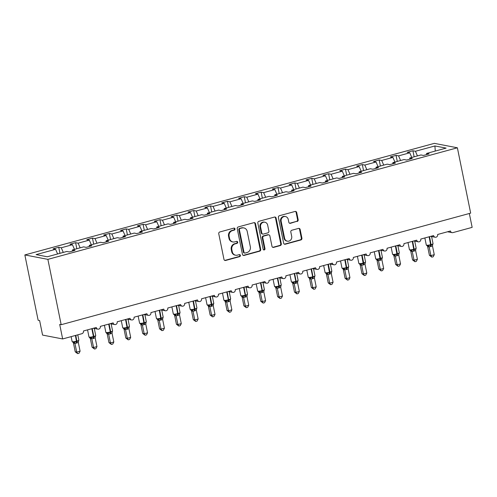 <?xml version="1.0" encoding="UTF-8"?>
<svg xmlns="http://www.w3.org/2000/svg" width="497" height="497" viewBox="0 0 497 497"><rect width="100%" height="100%" fill="white"/><g stroke="black" fill="none" stroke-linecap="round" stroke-linejoin="round"><path stroke-width="0.75" d="M234.994 228.875A1.031 0.944 100.9 0 0 233.863 228.129L219.792 231.969A1.472 1.348 100.9 0 0 218.755 233.752L223.979 259.409A1.472 1.348 100.9 0 0 225.588 260.471L239.666 256.638A1.031 0.944 100.9 0 0 239.653 254.626A1.031 0.944 100.9 0 0 239.256 254.644L237.436 255.135A4.715 4.324 100.9 0 1 235.615 255.209A4.715 4.324 100.9 0 1 232.267 251.73L231.832 249.593A4.715 4.324 100.9 0 1 235.143 243.878L236.963 243.381A1.031 0.944 100.9 0 0 236.957 241.368A1.031 0.944 100.9 0 0 236.56 241.387L234.739 241.884A4.715 4.324 100.9 0 1 232.919 241.958A4.715 4.324 100.9 0 1 229.571 238.479L229.136 236.336A4.715 4.324 100.9 0 1 232.447 230.62L234.267 230.13A1.031 0.944 100.9 0 0 234.994 228.875M232.919 241.958L232.329 241.84A4.715 4.324 100.9 0 1 228.98 238.361L228.545 236.224A4.715 4.324 100.9 0 1 231.857 230.509L233.677 230.012A1.031 0.944 100.9 0 0 233.957 228.111M224.737 260.403A1.472 1.348 100.9 0 0 224.998 260.36L239.069 256.527A1.031 0.944 100.9 0 0 239.349 254.619M235.615 255.209L235.025 255.098A4.715 4.324 100.9 0 1 231.677 251.619L231.242 249.482A4.715 4.324 100.9 0 1 234.553 243.766L236.373 243.269A1.031 0.944 100.9 0 0 236.653 241.368M297.125 221.5A1.472 1.348 100.9 0 0 298.163 219.711L296.697 212.517A1.472 1.348 100.9 0 0 295.081 211.449L279.457 215.71A1.472 1.348 100.9 0 0 278.419 217.493L283.638 243.151A1.472 1.348 100.9 0 0 285.253 244.213L300.884 239.958A1.472 1.348 100.9 0 0 301.915 238.169L300.145 229.477A1.472 1.348 100.9 0 0 298.535 228.409L291.845 230.235A1.472 1.348 100.9 0 0 290.813 232.018L291.689 236.33A3.945 3.616 100.9 0 1 287.403 241.169A3.945 3.616 100.9 0 1 284.601 238.262L281.165 221.37A3.945 3.616 100.9 0 1 285.452 216.537A3.945 3.616 100.9 0 1 288.254 219.444L288.825 222.258A1.472 1.348 100.9 0 0 290.441 223.321L296.535 221.382A1.472 1.348 100.9 0 0 297.573 219.599L296.106 212.399A1.472 1.348 100.9 0 0 295.348 211.405M47.88 259.366L457.377 147.789L434.347 143.36L24.85 254.936L47.88 259.366L61.174 324.709L59.702 324.423L62.653 338.948L81.881 333.711A2.255 2.063 -79.1 0 0 83.459 330.977L96.281 327.486A2.255 2.063 100.9 0 0 97.878 329.144A2.255 2.063 100.9 0 0 100.326 326.38L113.148 322.888A2.255 2.063 100.9 0 0 114.745 324.553A2.255 2.063 100.9 0 0 117.193 321.789L130.009 318.297A2.255 2.063 100.9 0 0 131.612 319.956A2.255 2.063 100.9 0 0 134.06 317.192L146.876 313.7A2.255 2.063 100.9 0 0 148.473 315.359A2.255 2.063 100.9 0 0 150.926 312.594L163.743 309.103A2.255 2.063 100.9 0 0 165.339 310.768A2.255 2.063 100.9 0 0 167.787 308.003L180.61 304.506A2.255 2.063 100.9 0 0 182.206 306.171A2.255 2.063 100.9 0 0 184.654 303.406L197.471 299.915A2.255 2.063 100.9 0 0 199.073 301.573A2.255 2.063 100.9 0 0 201.521 298.809L214.337 295.317A2.255 2.063 100.9 0 0 215.934 296.976A2.255 2.063 100.9 0 0 218.388 294.212L231.204 290.72A2.255 2.063 100.9 0 0 232.801 292.385A2.255 2.063 100.9 0 0 235.249 289.621L248.071 286.129A2.255 2.063 100.9 0 0 249.668 287.788A2.255 2.063 100.9 0 0 252.116 285.023L264.932 281.532A2.255 2.063 100.9 0 0 266.535 283.191A2.255 2.063 100.9 0 0 268.983 280.426L281.799 276.935A2.255 2.063 100.9 0 0 283.402 278.6A2.255 2.063 100.9 0 0 285.85 275.835L298.666 272.337A2.255 2.063 100.9 0 0 300.263 274.002A2.255 2.063 100.9 0 0 302.716 271.238L315.533 267.746A2.255 2.063 100.9 0 0 317.129 269.405A2.255 2.063 100.9 0 0 319.577 266.64L332.4 263.149A2.255 2.063 100.9 0 0 333.996 264.808A2.255 2.063 100.9 0 0 336.444 262.043L349.261 258.552A2.255 2.063 100.9 0 0 350.863 260.217A2.255 2.063 100.9 0 0 353.311 257.452L366.127 253.961A2.255 2.063 100.9 0 0 367.724 255.62A2.255 2.063 100.9 0 0 370.178 252.855L382.994 249.364A2.255 2.063 100.9 0 0 384.591 251.022A2.255 2.063 100.9 0 0 387.039 248.258L399.861 244.766A2.255 2.063 100.9 0 0 401.458 246.431A2.255 2.063 100.9 0 0 403.906 243.667L416.722 240.169A2.255 2.063 100.9 0 0 418.325 241.834A2.255 2.063 100.9 0 0 420.773 239.069L433.589 235.578A2.255 2.063 100.9 0 0 435.192 237.237A2.255 2.063 100.9 0 0 437.64 234.472L450.456 230.981A2.255 2.063 100.9 0 0 452.922 232.608L472.15 227.371L469.33 213.499M457.377 147.789L470.671 213.132L61.174 324.709M255.508 223.737A1.472 1.348 100.9 0 0 253.892 222.675L238.268 226.93A1.472 1.348 100.9 0 0 237.231 228.719L242.449 254.371A1.472 1.348 100.9 0 0 244.064 255.439L259.695 251.178A1.472 1.348 100.9 0 0 260.726 249.395L255.508 223.737L254.918 223.625A1.472 1.348 100.9 0 0 254.16 222.631M258.862 221.32L274.487 217.065A1.472 1.348 100.9 0 1 276.102 218.127L281.321 243.785A1.472 1.348 100.9 0 1 280.289 245.568L273.598 247.388A1.472 1.348 100.9 0 1 271.983 246.326L269.871 235.92A1.472 1.348 100.9 0 0 268.256 234.857L263.82 236.063A1.472 1.348 100.9 0 0 262.783 237.852L264.988 248.686A1.031 0.944 100.9 0 1 263.864 249.948A1.031 0.944 100.9 0 1 263.13 249.19L257.825 223.103A1.472 1.348 100.9 0 1 258.862 221.32M59.969 253.321L58.739 247.282L53.073 248.829L55.596 249.314L36.113 254.619L47.302 256.775L66.791 251.463L69.313 251.948L74.979 250.407L72.456 249.923L83.651 246.866L86.18 247.357L91.846 245.81L89.323 245.325L100.518 242.275L103.047 242.76L108.713 241.213L106.184 240.728L117.385 237.678L119.907 238.162L125.573 236.622L123.051 236.131L134.252 233.081L136.774 233.565L142.44 232.024L139.918 231.54L151.113 228.49L153.641 228.974L159.307 227.427L156.785 226.943L167.98 223.892L170.508 224.377L176.174 222.83L173.646 222.345L184.847 219.295L187.369 219.78L193.041 218.239L190.513 217.754L201.714 214.698L204.236 215.189L209.902 213.642L207.379 213.157L218.581 210.107L221.103 210.591L226.769 209.044L224.246 208.56L235.441 205.51L237.97 205.994L243.636 204.453L241.113 203.969L252.308 200.912L254.837 201.397L260.503 199.856L257.974 199.372L269.175 196.321L271.697 196.806L277.363 195.259L274.841 194.774L286.042 191.724L288.564 192.209L294.23 190.668L291.708 190.177L302.903 187.127L305.431 187.611L311.097 186.071L308.575 185.586L319.77 182.529L322.298 183.02L327.964 181.473L325.436 180.989L336.637 177.938L339.159 178.423L344.831 176.876L342.303 176.392L353.504 173.341L356.026 173.826L361.692 172.285L359.169 171.8L370.371 168.744L372.893 169.228L378.559 167.688L376.036 167.203L387.231 164.153L389.76 164.637L395.426 163.091L392.903 162.606L404.098 159.556L406.627 160.04L412.293 158.5L409.764 158.009L420.965 154.958L423.487 155.443L429.153 153.902L426.631 153.418L426.575 154.604M409.764 158.009L409.714 159.202M392.903 162.606L392.847 163.793M376.036 167.203L375.981 168.39M359.169 171.8L359.114 172.987M342.303 176.392L342.247 177.584M325.436 180.989L325.386 182.175M308.575 185.586L308.519 186.773M291.708 190.177L291.652 191.37M274.841 194.774L274.785 195.961M257.974 199.372L257.924 200.558M241.113 203.969L241.057 205.155M224.246 208.56L224.19 209.746M207.379 213.157L207.324 214.344M190.513 217.754L190.457 218.941M173.646 222.345L173.596 223.538M156.785 226.943L156.729 228.129M139.918 231.54L139.862 232.726M123.051 236.131L122.995 237.324M106.184 240.728L106.134 241.915M89.323 245.325L89.267 246.512M414.144 156.816L412.914 150.777L407.248 152.324L409.77 152.809L398.575 155.859L400.576 160.512M411.777 157.462L409.77 152.809M397.277 161.413L396.047 155.375L390.381 156.915L392.91 157.406L381.708 160.456L383.709 165.11M394.91 162.059L392.91 157.406M380.41 166.01L379.186 159.972L373.52 161.513L376.043 161.997L364.841 165.047L366.848 169.707M378.043 166.657L376.043 161.997M363.549 170.608L362.319 164.563L356.653 166.11L359.176 166.594L347.981 169.645L349.981 174.304M361.182 171.248L359.176 166.594M346.682 175.199L345.452 169.16L339.786 170.707L342.309 171.192L331.114 174.242L333.114 178.895M344.315 175.845L342.309 171.192M329.815 179.796L328.585 173.757L322.92 175.298L325.448 175.783L314.247 178.839L316.247 183.492M327.448 180.442L325.448 175.783M312.948 184.393L311.725 178.348L306.053 179.895L308.581 180.38L297.38 183.43L299.387 188.09M310.582 185.033L308.581 180.38M296.088 188.984L294.858 182.946L289.192 184.493L291.714 184.977L280.513 188.028L282.52 192.681M293.715 189.63L291.714 184.977M279.221 193.582L277.991 187.543L272.325 189.084L274.847 189.574L263.652 192.625L265.653 197.278M276.854 194.228L274.847 189.574M262.354 198.179L261.124 192.14L255.458 193.681L257.98 194.165L246.785 197.216L248.786 201.875M259.987 198.825L257.98 194.165M245.487 202.77L244.257 196.731L238.591 198.278L241.12 198.763L229.918 201.813L231.919 206.472M243.12 203.416L241.12 198.763M228.62 207.367L227.396 201.328L221.73 202.875L224.253 203.36L213.051 206.41L215.058 211.063M226.253 208.013L224.253 203.36M211.759 211.964L210.529 205.926L204.863 207.466L207.386 207.951L196.191 211.008L198.191 215.661M209.392 212.61L207.386 207.951M194.892 216.562L193.662 210.517L187.996 212.064L190.519 212.548L179.324 215.599L181.324 220.258M192.525 217.201L190.519 212.548M178.025 221.153L176.795 215.114L171.13 216.661L173.658 217.146L162.457 220.196L164.457 224.849M175.658 221.799L173.658 217.146M161.158 225.75L159.935 219.711L154.263 221.252L156.791 221.743L145.59 224.793L147.597 229.446M158.791 226.396L156.791 221.743M144.298 230.347L143.068 224.309L137.402 225.849L139.924 226.334L128.723 229.384L130.73 234.044M141.925 230.993L139.924 226.334M127.431 234.938L126.201 228.9L120.535 230.446L123.057 230.931L111.862 233.981L113.863 238.635M125.064 235.584L123.057 230.931M110.564 239.535L109.334 233.497L103.668 235.044L106.19 235.528L94.995 238.579L96.996 243.232M108.197 240.181L106.19 235.528M93.697 244.133L92.467 238.094L86.801 239.635L89.33 240.119L78.128 243.176L80.135 247.829M91.33 244.779L89.33 240.119M76.83 248.73L75.606 242.685L69.94 244.232L72.463 244.717L61.261 247.767L58.739 247.282M74.463 249.37L72.463 244.717M72.456 249.923L72.4 251.109M57.602 253.967L55.596 249.314M62.653 338.948L42.574 335.084L39.623 320.565L38.145 320.279L24.85 254.936M417.443 155.921L415.442 151.262L412.914 150.777M396.047 155.375L398.575 155.859M379.186 159.972L381.708 160.456M362.319 164.563L364.841 165.047M345.452 169.16L347.981 169.645M328.585 173.757L331.114 174.242M311.725 178.348L314.247 178.839M294.858 182.946L297.38 183.43M277.991 187.543L280.513 188.028M261.124 192.14L263.652 192.625M244.257 196.731L246.785 197.216M227.396 201.328L229.918 201.813M210.529 205.926L213.051 206.41M193.662 210.517L196.191 211.008M176.795 215.114L179.324 215.599M159.935 219.711L162.457 220.196M143.068 224.309L145.59 224.793M126.201 228.9L128.723 229.384M109.334 233.497L111.862 233.981M92.467 238.094L94.995 238.579M75.606 242.685L78.128 243.176M435.26 151.063L434.925 145.956L415.442 151.262M434.925 145.956L446.113 148.106L426.631 153.418M63.268 252.426L61.261 247.767M243.207 255.365A1.472 1.348 100.9 0 0 243.474 255.321L259.105 251.066A1.472 1.348 100.9 0 0 260.136 249.277L254.918 223.625M240.132 228.533A1.031 0.944 100.9 0 0 239.405 229.782L243.99 252.302A1.031 0.944 100.9 0 0 245.114 253.048L247.04 252.519A4.715 4.324 100.9 0 0 250.345 246.804L247.214 231.416A4.715 4.324 100.9 0 0 243.872 227.937A4.715 4.324 100.9 0 0 242.051 228.005L239.542 228.415A1.031 0.944 100.9 0 0 238.815 229.664L239.405 229.782M244.717 253.06L244.126 252.948A1.031 0.944 100.9 0 1 243.4 252.184L238.815 229.664M243.872 227.937L243.275 227.819A4.715 4.324 100.9 0 0 241.461 227.893L242.051 228.005M239.542 228.415L241.461 227.893M272.741 247.32A1.472 1.348 100.9 0 0 273.008 247.276L279.699 245.456A1.472 1.348 100.9 0 0 280.73 243.667L275.512 218.015A1.472 1.348 100.9 0 0 274.754 217.021M268.821 234.832L268.231 234.721A1.472 1.348 100.9 0 0 267.666 234.746L263.23 235.951A1.472 1.348 100.9 0 0 262.192 237.74L264.398 248.568L264.988 248.686M263.578 249.842A1.031 0.944 100.9 0 0 264.398 248.568M267.672 225.122A3.945 3.616 100.9 0 0 264.876 222.215A3.945 3.616 100.9 0 0 260.59 227.054L261.795 233.006A1.472 1.348 100.9 0 0 263.41 234.068L267.846 232.863A1.472 1.348 100.9 0 0 268.883 231.074L267.672 225.122M264.876 222.215L264.286 222.103A3.945 3.616 100.9 0 0 259.993 226.943L260.59 227.054M262.845 234.093L262.254 233.981A1.472 1.348 100.9 0 1 261.205 232.894L259.993 226.943M289.583 223.252A1.472 1.348 100.9 0 0 289.85 223.209L296.535 221.382M285.452 216.537L284.862 216.419A3.945 3.616 100.9 0 0 280.575 221.258L281.165 221.37M287.403 241.169L286.812 241.057A3.945 3.616 100.9 0 1 284.011 238.15L280.575 221.258M284.396 244.145A1.472 1.348 100.9 0 0 284.663 244.102L300.294 239.84A1.472 1.348 100.9 0 0 301.325 238.057L299.554 229.365A1.472 1.348 100.9 0 0 298.796 228.371M73.469 343.135L75.24 351.826L76.712 352.112L80.085 351.193L78.309 342.433L74.935 343.421L73.469 343.135L73.078 342.296A1.653 1.361 -50.1 0 1 73.481 343.141M80.085 351.193L79.017 353.274L77.669 353.64L76.712 352.112L74.948 343.415M72.605 342.048L76.532 341.793L75.407 335.469M76.457 343.16A1.653 0.603 74.8 0 1 76.532 341.793L78.625 340.6L78.309 342.433M73.071 342.296L72.133 341.576A3.231 0.528 -11.5 0 0 72.394 341.719A3.231 0.528 -11.5 0 0 76.569 341.172L76.973 341.066A3.231 0.528 -11.5 0 0 78.868 340.178L78.625 340.6M74.929 343.352L74.277 341.787M77.669 353.64L75.24 351.826M90.336 338.538L92.107 347.235L93.579 347.515L96.952 346.595L95.169 337.836L91.802 338.83L90.348 338.55L89 336.978A3.231 0.528 -11.5 0 0 89.261 337.128A3.231 0.528 -11.5 0 0 93.43 336.581L91.827 328.697M96.952 346.595L95.884 348.677L94.536 349.043L93.579 347.515L91.808 338.824M89.466 337.457L93.399 337.202L93.834 336.469L92.231 328.585M93.324 338.563A1.653 0.603 74.8 0 1 93.399 337.202L95.492 336.003L95.169 337.836M93.728 338.457A1.653 0.603 74.8 0 1 93.803 337.09L93.834 336.469A3.231 0.528 -11.5 0 0 95.735 335.581L95.492 336.003M91.796 338.755L91.137 337.19M94.536 349.043L92.107 347.235M107.203 333.941L108.967 342.638L110.446 342.924L113.819 342.004L112.036 333.238L108.669 334.232L107.215 333.953L105.861 332.381A3.231 0.528 -11.5 0 0 106.128 332.53A3.231 0.528 -11.5 0 0 110.297 331.984L108.694 324.1M113.819 342.004L112.744 344.079L111.396 344.446L110.446 342.924L108.675 334.226M106.333 332.86L110.266 332.605L110.701 331.872L109.098 323.994M110.191 333.972A1.653 0.603 74.8 0 1 110.266 332.605L112.359 331.412L112.036 333.238M110.595 333.86A1.653 0.603 74.8 0 1 110.669 332.493L110.701 331.872A3.231 0.528 -11.5 0 0 112.595 330.983L112.359 331.412M108.663 334.158L108.004 332.599M111.396 344.446L108.967 342.638M124.064 329.343L125.834 338.041L127.313 338.327L130.686 337.407L128.903 328.647L125.53 329.635L124.082 329.356L123.672 328.511A1.653 1.361 -50.1 0 1 124.082 329.356M130.686 337.407L129.611 339.488L128.263 339.855L127.313 338.327L125.542 329.629M123.2 328.262L127.133 328.008L125.561 319.509M127.058 329.374A1.653 0.603 74.8 0 1 127.133 328.008L129.226 326.815L128.903 328.647M123.678 328.511L122.728 327.79A3.231 0.528 -11.5 0 0 122.995 327.933A3.231 0.528 -11.5 0 0 127.164 327.386L127.567 327.274A3.231 0.528 -11.5 0 0 129.462 326.386L129.226 326.815M125.53 329.567L124.871 328.001M128.263 339.855L125.834 338.041M147.547 332.81L146.478 334.891L145.13 335.258L144.18 333.729L147.547 332.81L145.77 324.05L142.397 325.044L140.943 324.765L140.539 323.914A1.653 1.361 -50.1 0 1 140.943 324.765L142.701 333.45L144.18 333.729L142.409 325.032M140.067 323.665L143.993 323.41L142.428 314.912M143.925 324.777A1.653 0.603 74.8 0 1 143.993 323.41L146.087 322.218L145.77 324.05M140.545 323.914L139.595 323.193A3.231 0.528 -11.5 0 0 139.856 323.336A3.231 0.528 -11.5 0 0 144.031 322.789L144.434 322.683A3.231 0.528 -11.5 0 0 146.329 321.795L146.087 322.218M142.39 324.97L141.738 323.404M145.13 335.258L142.701 333.45M164.414 328.219L163.345 330.294L161.997 330.66L161.04 329.132L164.414 328.219L162.637 319.453L159.264 320.447L157.81 320.167L157.4 319.316A1.653 1.361 -50.1 0 1 157.81 320.167L159.568 328.852L161.04 329.132L159.276 320.441M156.934 319.074L160.86 318.819L159.288 310.314M160.786 320.186A1.653 0.603 74.8 0 1 160.86 318.819L162.954 317.626L162.637 319.453M157.412 319.322L156.462 318.596A3.231 0.528 -11.5 0 0 156.723 318.745A3.231 0.528 -11.5 0 0 160.891 318.198L161.301 318.086A3.231 0.528 -11.5 0 0 163.196 317.198L162.954 317.626M159.257 320.372L158.605 318.807M161.997 330.66L159.568 328.852M181.281 323.622L180.212 325.697L178.864 326.063L177.907 324.541L181.281 323.622L179.498 314.856L176.131 315.85L174.677 315.57L174.267 314.725A1.653 1.361 -50.1 0 1 174.677 315.57L176.429 324.255L177.907 324.541L176.137 315.843A1.653 1.528 -124.8 0 0 174.907 314.688L175.466 314.216L177.727 314.222L176.155 305.723M173.795 314.477L174.907 314.688M177.653 315.589A1.653 0.603 74.8 0 1 177.727 314.222L179.821 313.029L179.498 314.856M174.279 314.725L173.323 313.998A3.231 0.528 -11.5 0 0 173.59 314.147A3.231 0.528 -11.5 0 0 177.758 313.601L178.162 313.489A3.231 0.528 -11.5 0 0 180.057 312.601L179.821 313.029M176.124 315.781L175.466 314.216M178.864 326.063L176.429 324.255M198.148 319.024L197.073 321.105L195.725 321.472L194.774 319.944L198.148 319.024L196.365 310.265L192.991 311.252L191.525 310.967L191.134 310.128A1.653 1.361 -50.1 0 1 191.544 310.973L193.296 319.658L194.774 319.944L193.004 311.246A1.653 1.528 -124.8 0 0 191.767 310.097L192.333 309.619L194.594 309.625L193.022 301.126M190.662 309.88L191.767 310.097M194.52 310.992A1.653 0.603 74.8 0 1 194.594 309.625L196.688 308.432L196.365 310.265M191.146 310.128L190.189 309.407A3.231 0.528 -11.5 0 0 190.457 309.55A3.231 0.528 -11.5 0 0 194.625 309.004L195.029 308.898A3.231 0.528 -11.5 0 0 196.924 308.01L196.688 308.432M192.991 311.184L192.333 309.619M195.725 321.472L193.296 319.658M215.015 314.427L213.94 316.508L212.592 316.875L211.641 315.346L215.015 314.427L213.232 305.667L209.858 306.661L208.405 306.382L208.001 305.531A1.653 1.361 -50.1 0 1 208.405 306.382L210.163 315.067L211.641 315.346L209.871 306.655A1.653 1.528 -124.8 0 0 208.634 305.5L209.2 305.021L211.455 305.034L209.889 296.529M207.529 305.288L208.634 305.5M211.387 306.394A1.653 0.603 74.8 0 1 211.455 305.034L213.548 303.835L213.232 305.667M207.994 305.531L207.056 304.81A3.231 0.528 -11.5 0 0 207.317 304.959A3.231 0.528 -11.5 0 0 211.492 304.412L211.896 304.301A3.231 0.528 -11.5 0 0 213.791 303.412L213.548 303.835M209.858 306.587L209.2 305.021M212.592 316.875L210.163 315.067M224.395 300.691L228.322 300.437L228.359 299.815A3.231 0.528 -11.5 0 1 224.184 300.362A3.231 0.528 -11.5 0 1 223.923 300.213L224.868 300.94A1.653 1.361 -50.1 0 1 225.271 301.785L227.03 310.47L228.502 310.755L231.875 309.836L230.099 301.07L226.725 302.064L225.271 301.785L224.843 300.933M231.875 309.836L230.807 311.911L229.459 312.278L228.502 310.755L226.738 302.058A1.653 1.528 -124.8 0 0 225.501 300.902M228.247 301.803A1.653 0.603 74.8 0 1 228.322 300.437L230.415 299.244L230.099 301.07M226.75 291.932L228.359 299.815L228.763 299.703A3.231 0.528 -11.5 0 0 230.658 298.815L230.415 299.244M226.719 301.99L226.067 300.43M229.459 312.278L227.03 310.47M241.256 296.094L245.189 295.839L245.22 295.218A3.231 0.528 -11.5 0 1 241.051 295.765A3.231 0.528 -11.5 0 1 240.79 295.622L241.728 296.342A1.653 1.361 -50.1 0 1 242.138 297.187L243.897 305.872L245.369 306.158L248.742 305.239L246.959 296.479L243.592 297.467L242.138 297.187L241.71 296.342M248.742 305.239L247.674 307.32L246.326 307.686L245.369 306.158L243.598 297.461A1.653 1.528 -124.8 0 0 242.368 296.305M245.114 297.206A1.653 0.603 74.8 0 1 245.189 295.839L247.282 294.646L246.959 296.479M243.617 287.341L245.22 295.218L245.624 295.106A3.231 0.528 -11.5 0 0 247.525 294.224L247.282 294.646M243.586 297.399L242.927 295.833M246.326 307.686L243.897 305.872M258.993 292.584L260.757 301.281L262.236 301.561L265.609 300.642L263.826 291.882L260.459 292.876L259.005 292.596L258.577 291.745M265.609 300.642L264.534 302.723L263.186 303.089L262.236 301.561L260.465 292.863M258.123 291.497L262.056 291.242L262.087 290.621A3.231 0.528 -11.5 0 1 257.918 291.167A3.231 0.528 -11.5 0 1 257.651 291.025L258.595 291.745A1.653 1.361 -50.1 0 1 259.005 292.596M261.981 292.609A1.653 0.603 74.8 0 1 262.056 291.242L264.149 290.049L263.826 291.882M260.484 282.743L262.087 290.621L262.491 290.515A3.231 0.528 -11.5 0 0 264.385 289.627L264.149 290.049M260.453 292.801L259.794 291.236M263.186 303.089L260.757 301.281M275.854 287.987L277.624 296.684L279.103 296.97L282.476 296.05L280.693 287.285L277.32 288.279L275.872 287.999L275.444 287.148M282.476 296.05L281.401 298.125L280.053 298.492L279.103 296.97L277.332 288.272M274.99 286.906L278.923 286.651L278.954 286.03A3.231 0.528 -11.5 0 1 274.785 286.576A3.231 0.528 -11.5 0 1 274.518 286.427L275.462 287.154A1.653 1.361 -50.1 0 1 275.872 287.999M278.848 288.018A1.653 0.603 74.8 0 1 278.923 286.651L281.016 285.458L280.693 287.285M277.351 278.146L278.954 286.03L279.357 285.918A3.231 0.528 -11.5 0 0 281.252 285.029L281.016 285.458M277.32 288.204L276.661 286.639M280.053 298.492L277.624 296.684M292.721 283.389L294.491 292.087L295.97 292.373L299.337 291.453L297.56 282.687L294.187 283.681L292.733 283.402L292.304 282.551M299.337 291.453L298.268 293.528L296.92 293.901L295.97 292.373L294.199 283.675M291.857 282.308L295.783 282.054L295.821 281.432A3.231 0.528 -11.5 0 1 291.646 281.979A3.231 0.528 -11.5 0 1 291.385 281.83L292.329 282.557A1.653 1.361 -50.1 0 1 292.733 283.402M295.715 283.42A1.653 0.603 74.8 0 1 295.783 282.054L297.877 280.861L297.56 282.687M294.218 273.555L295.821 281.432L296.224 281.321A3.231 0.528 -11.5 0 0 298.119 280.432L297.877 280.861M294.181 283.613L293.528 282.048M296.92 293.901L294.491 292.087M309.588 278.798L311.358 287.49L312.83 287.775L316.204 286.856L314.427 278.096L311.054 279.084L309.588 278.798L309.171 277.96M316.204 286.856L315.135 288.937L313.787 289.304L312.83 287.775L311.066 279.078M308.718 277.711L312.65 277.456L312.681 276.835A3.231 0.528 -11.5 0 1 308.513 277.382A3.231 0.528 -11.5 0 1 308.252 277.239L309.19 277.96A1.653 1.361 -50.1 0 1 309.6 278.805M312.576 278.823A1.653 0.603 74.8 0 1 312.65 277.456L314.744 276.264L314.427 278.096M311.079 268.958L312.681 276.835L313.091 276.73A3.231 0.528 -11.5 0 0 314.986 275.841L314.744 276.264M311.047 279.016L310.395 277.45M313.787 289.304L311.358 287.49M326.454 274.201L328.219 282.899L329.697 283.178L333.071 282.259L331.288 273.499L327.921 274.493L326.467 274.214L326.038 273.362M333.071 282.259L332.002 284.34L330.654 284.706L329.697 283.178L327.927 274.487A1.653 1.528 -124.8 0 0 326.697 273.331L327.256 272.853L329.517 272.865L327.945 264.361M328.349 264.249L329.952 272.132L329.548 272.244A3.231 0.528 -11.5 0 1 325.38 272.791A3.231 0.528 -11.5 0 1 325.113 272.642L326.057 273.362A1.653 1.361 -50.1 0 1 326.467 274.214M325.585 273.12L326.697 273.331M329.443 274.226A1.653 0.603 74.8 0 1 329.517 272.865L331.611 271.666L331.288 273.499M329.846 274.12A1.653 0.603 74.8 0 1 329.921 272.754L329.952 272.132A3.231 0.528 -11.5 0 0 331.847 271.244L331.611 271.666M327.914 274.419L327.256 272.853M330.654 284.706L328.219 282.899M343.315 269.604L345.086 278.301L346.564 278.587L349.938 277.668L348.155 268.902L344.781 269.896L343.334 269.616L342.905 268.765M349.938 277.668L348.863 279.743L347.515 280.109L346.564 278.587L344.794 269.89A1.653 1.528 -124.8 0 0 343.557 268.734L344.123 268.262L346.384 268.268L344.812 259.769M342.918 268.765L342.924 268.771A1.653 1.361 -50.1 0 1 343.334 269.616M342.452 268.523L343.557 268.734M346.31 269.635A1.653 0.603 74.8 0 1 346.384 268.268L348.478 267.075L348.155 268.902M342.924 268.771L341.979 268.045A3.231 0.528 -11.5 0 0 342.247 268.194A3.231 0.528 -11.5 0 0 346.415 267.647L346.819 267.535A3.231 0.528 -11.5 0 0 348.714 266.647L348.478 267.075M344.781 269.821L344.123 268.262M347.515 280.109L345.086 278.301M360.182 265.007L361.953 273.704L363.431 273.99L366.805 273.07L365.022 264.311L361.648 265.299L360.195 265.019L359.772 264.174M366.805 273.07L365.73 275.152L364.382 275.518L363.431 273.99L361.661 265.292A1.653 1.528 -124.8 0 0 360.424 264.137L360.99 263.665L363.245 263.671L361.679 255.172M362.083 255.06L363.686 262.938L363.282 263.05A3.231 0.528 -11.5 0 1 359.107 263.596A3.231 0.528 -11.5 0 1 358.846 263.453L359.791 264.174A1.653 1.361 -50.1 0 1 360.195 265.019M359.319 263.926L360.424 264.137M363.177 265.038A1.653 0.603 74.8 0 1 363.245 263.671L365.338 262.478L365.022 264.311M363.58 264.926A1.653 0.603 74.8 0 1 363.655 263.559L363.686 262.938A3.231 0.528 -11.5 0 0 365.581 262.056L365.338 262.478M361.648 265.23L360.99 263.665M364.382 275.518L361.953 273.704M377.049 260.416L378.82 269.113L380.292 269.393L383.665 268.473L381.889 259.714L378.515 260.708L377.061 260.428L376.633 259.577M383.665 268.473L382.597 270.554L381.249 270.921L380.292 269.393L378.528 260.695A1.653 1.528 -124.8 0 0 377.291 259.546L377.857 259.067L380.112 259.074L378.54 250.575M378.95 250.463L380.553 258.347L380.149 258.459A3.231 0.528 -11.5 0 1 375.974 258.999A3.231 0.528 -11.5 0 1 375.713 258.856L376.658 259.577A1.653 1.361 -50.1 0 1 377.061 260.428M376.186 259.328L377.291 259.546M380.037 260.44A1.653 0.603 74.8 0 1 380.112 259.074L382.205 257.881L381.889 259.714M380.447 260.335A1.653 0.603 74.8 0 1 380.516 258.968L380.553 258.347A3.231 0.528 -11.5 0 0 382.448 257.458L382.205 257.881M378.509 260.633L377.857 259.067M381.249 270.921L378.82 269.113M393.916 255.818L395.687 264.516L397.159 264.802L400.532 263.882L398.749 255.116L395.382 256.11L393.928 255.831L393.5 254.98M400.532 263.882L399.464 265.957L398.116 266.324L397.159 264.802L395.388 256.104A1.653 1.528 -124.8 0 0 394.158 254.949L394.717 254.47L396.979 254.483L395.407 245.978M395.811 245.872L397.414 253.75L397.01 253.861A3.231 0.528 -11.5 0 1 392.841 254.408A3.231 0.528 -11.5 0 1 392.58 254.259L393.518 254.986A1.653 1.361 -50.1 0 1 393.928 255.831M393.046 254.737L394.158 254.949M396.904 255.849A1.653 0.603 74.8 0 1 396.979 254.483L399.072 253.29L398.749 255.116M397.308 255.738A1.653 0.603 74.8 0 1 397.383 254.371L397.414 253.75A3.231 0.528 -11.5 0 0 399.315 252.861L399.072 253.29M395.376 256.036L394.717 254.47M398.116 266.324L395.687 264.516M410.783 251.221L412.547 259.919L414.026 260.204L417.399 259.285L415.616 250.525L412.249 251.513L410.795 251.233L410.385 250.389A1.653 1.361 -50.1 0 1 410.795 251.233M417.399 259.285L416.324 261.36L414.976 261.733L414.026 260.204L412.255 251.507A1.653 1.528 -124.8 0 0 411.019 250.351L411.584 249.879L413.846 249.885L412.274 241.387M409.913 250.14L411.019 250.351M413.771 251.252A1.653 0.603 74.8 0 1 413.846 249.885L415.939 248.693L415.616 250.525M410.379 250.389L409.441 249.662A3.231 0.528 -11.5 0 0 409.708 249.811A3.231 0.528 -11.5 0 0 413.877 249.264L414.281 249.152A3.231 0.528 -11.5 0 0 416.175 248.264L415.939 248.693M412.243 251.445L411.584 249.879M414.976 261.733L412.547 259.919M427.644 246.63L429.414 255.321L430.893 255.607L434.266 254.688L432.483 245.928L429.11 246.916L427.644 246.63L427.252 245.791A1.653 1.361 -50.1 0 1 427.662 246.636M434.266 254.688L433.191 256.769L431.843 257.135L430.893 255.607L429.122 246.91M426.78 245.543L430.713 245.288L429.141 236.789M430.638 246.655A1.653 0.603 74.8 0 1 430.713 245.288L432.806 244.095L432.483 245.928M427.246 245.791L426.308 245.071A3.231 0.528 -11.5 0 0 426.575 245.214A3.231 0.528 -11.5 0 0 430.744 244.667L431.147 244.561A3.231 0.528 -11.5 0 0 433.042 243.673L432.806 244.095M429.11 246.847L428.451 245.282M431.843 257.135L429.414 255.321M231.857 230.509L232.447 230.62M228.545 236.224L229.136 236.336M228.98 238.361L229.571 238.479M236.373 243.269L236.963 243.381M234.553 243.766L235.143 243.878M231.242 249.482L231.832 249.593M231.677 251.619L232.267 251.73M239.069 256.527L239.666 256.638M224.998 260.36L225.588 260.471M233.677 230.012L234.267 230.13M260.136 249.277L260.726 249.395M259.105 251.066L259.695 251.178M243.474 255.321L244.064 255.439M243.4 252.184L243.99 252.302M275.512 218.015L276.102 218.127M280.73 243.667L281.321 243.785M279.699 245.456L280.289 245.568M273.008 247.276L273.598 247.388M267.666 234.746L268.256 234.857M263.23 235.951L263.82 236.063M262.192 237.74L262.783 237.852M261.205 232.894L261.795 233.006M289.85 223.209L290.441 223.321M284.011 238.15L284.601 238.262M299.554 229.365L300.145 229.477M301.325 238.057L301.915 238.169M300.294 239.84L300.884 239.958M284.663 244.102L285.253 244.213M296.106 212.399L296.697 212.517M297.573 219.599L298.163 219.711M76.867 343.048A1.653 0.603 74.8 0 1 76.936 341.688L75.811 335.363M73.711 342.259A1.653 1.528 -124.8 0 1 74.935 343.421M89.938 337.699L89.951 337.705A1.653 1.361 -50.1 0 1 90.348 338.55M90.578 337.668A1.653 1.528 -124.8 0 1 91.802 338.83M106.799 333.102L106.818 333.108A1.653 1.361 -50.1 0 1 107.215 333.953M107.439 333.071A1.653 1.528 -124.8 0 1 108.669 334.232M127.462 329.262A1.653 0.603 74.8 0 1 127.536 327.896L125.965 319.397M124.306 328.474A1.653 1.528 -124.8 0 1 125.53 329.635M144.329 324.671A1.653 0.603 74.8 0 1 144.397 323.305L142.832 314.8M141.173 323.882A1.653 1.528 -124.8 0 1 142.397 325.044M161.19 320.074A1.653 0.603 74.8 0 1 161.264 318.707L159.699 310.209M158.04 319.285A1.653 1.528 -124.8 0 1 159.264 320.447M178.056 315.477A1.653 0.603 74.8 0 1 178.131 314.11L176.559 305.612M194.923 310.88A1.653 0.603 74.8 0 1 194.998 309.519L193.426 301.014M211.79 306.289A1.653 0.603 74.8 0 1 211.865 304.922L210.293 296.417M228.657 301.691A1.653 0.603 74.8 0 1 228.726 300.325L227.16 291.826M245.518 297.094A1.653 0.603 74.8 0 1 245.593 295.727L244.021 287.229M262.385 292.503A1.653 0.603 74.8 0 1 262.459 291.136L260.888 282.631M259.229 291.714A1.653 1.528 -124.8 0 1 260.459 292.876M279.252 287.906A1.653 0.603 74.8 0 1 279.326 286.539L277.755 278.04M276.096 287.117A1.653 1.528 -124.8 0 1 277.32 288.279M296.119 283.309A1.653 0.603 74.8 0 1 296.187 281.942L294.622 273.443M292.963 282.52A1.653 1.528 -124.8 0 1 294.187 283.681M312.98 278.711A1.653 0.603 74.8 0 1 313.054 277.351L311.489 268.846M309.83 277.929A1.653 1.528 -124.8 0 1 311.054 279.084M346.713 269.523A1.653 0.603 74.8 0 1 346.788 268.156L345.216 259.658M414.175 251.14A1.653 0.603 74.8 0 1 414.249 249.774L412.678 241.275M431.042 246.543A1.653 0.603 74.8 0 1 431.116 245.183L429.545 236.678M427.886 245.76A1.653 1.528 -124.8 0 1 429.11 246.916M93.368 328.281L97.878 329.144M110.235 323.684L114.745 324.553M127.095 319.086L131.612 319.956M143.962 314.495L148.473 315.359M160.829 309.898L165.339 310.768M177.696 305.301L182.206 306.171M194.557 300.704L199.073 301.573M211.424 296.113L215.934 296.976M228.291 291.515L232.801 292.385M245.158 286.918L249.668 287.788M262.025 282.327L266.535 283.191M278.885 277.73L283.402 278.6M295.752 273.133L300.263 274.002M312.619 268.535L317.129 269.405M329.486 263.944L333.996 264.808M346.347 259.347L350.863 260.217M363.214 254.75L367.724 255.62M380.081 250.159L384.591 251.022M396.948 245.561L401.458 246.431M413.815 240.964L418.325 241.834M430.675 236.373L435.192 237.237M447.542 231.776L452.053 232.639M72.133 341.576L71.127 336.637M78.868 340.178L77.781 334.823M89 336.978L87.553 329.865M95.735 335.581L94.281 328.455M105.861 332.381L104.413 325.268M112.595 330.983L111.148 323.858M122.728 327.79L121.28 320.671M129.462 326.386L128.015 319.267M139.595 323.193L138.147 316.08M146.329 321.795L144.882 314.669M156.462 318.596L155.014 311.482M163.196 317.198L161.742 310.072M173.323 313.998L171.875 306.885M180.057 312.601L178.609 305.481M190.189 309.407L188.742 302.294M196.924 308.01L195.476 300.884M207.056 304.81L205.609 297.697M213.791 303.412L212.343 296.287M223.923 300.213L222.476 293.1M230.658 298.815L229.204 291.689M240.79 295.622L239.343 288.502M247.525 294.224L246.071 287.098M257.651 291.025L256.203 283.911M264.385 289.627L262.938 282.501M274.518 286.427L273.07 279.314M281.252 285.029L279.805 277.904M291.385 281.83L289.937 274.717M298.119 280.432L296.672 273.313M308.252 277.239L306.804 270.126M314.986 275.841L313.532 268.715M325.113 272.642L323.665 265.528M331.847 271.244L330.399 264.118M341.979 268.045L340.532 260.931M348.714 266.647L347.266 259.521M358.846 263.453L357.399 256.334M365.581 262.056L364.133 254.93M375.713 258.856L374.266 251.743M382.448 257.458L380.994 250.333M392.58 254.259L391.133 247.146M399.315 252.861L397.861 245.735M409.441 249.662L407.994 242.548M416.175 248.264L414.728 241.144M426.308 245.071L424.86 237.957M433.042 243.673L431.595 236.547"/></g></svg>
